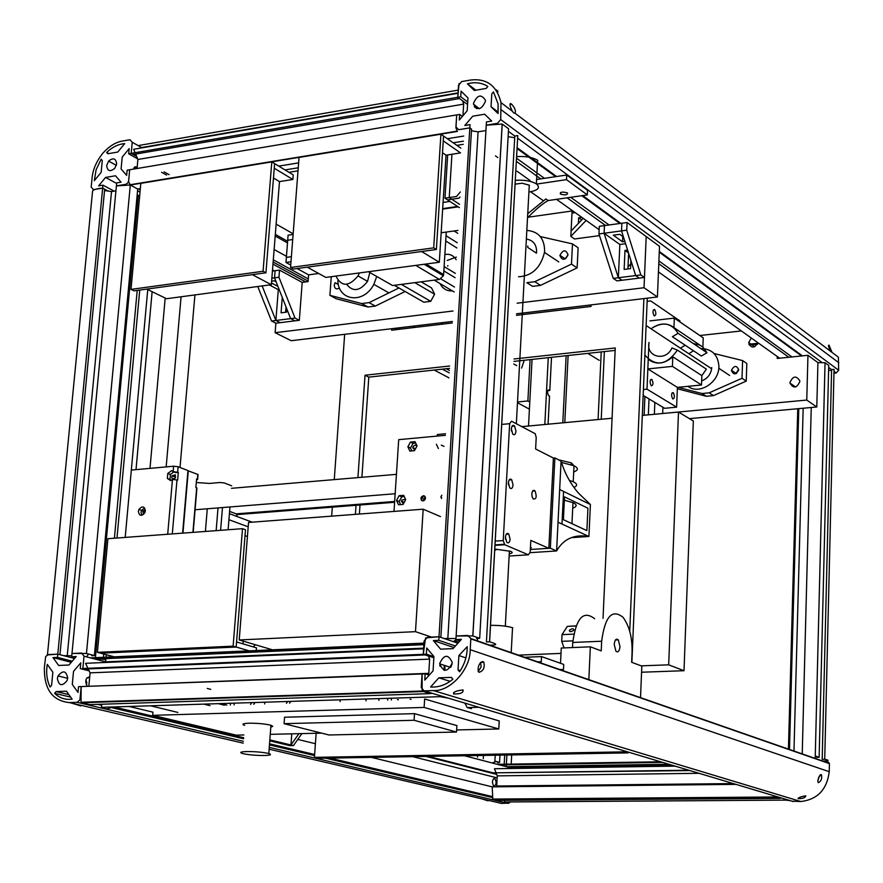 <?xml version="1.0" encoding="UTF-8"?>
<svg xmlns="http://www.w3.org/2000/svg" width="883" height="883" viewBox="0 0 883 883"><rect width="100%" height="100%" fill="white"/><g stroke="black" fill="none" stroke-linecap="round" stroke-linejoin="round"><path stroke-width="1.32" d="M293.101 234.459L288.101 235.187L287.703 240.253L292.703 239.536L287.703 240.253L286.379 257.372L291.379 256.677L286.379 257.372L285.982 262.461L290.739 265.066M297.085 268.542L308.597 274.856L318.719 273.487M290.993 261.765L285.982 262.461M583.188 218.333L571.091 231.048L570.826 236.39L574.568 238.984L599.491 235.618M585.639 220.916L570.826 236.39M572.118 210.452L571.091 231.048M573.509 211.445L571.985 213.079L575.186 212.637M578.398 223.366L578.674 217.759L581.776 217.328M581.698 219.9L578.674 217.759M391.29 698.21L391.401 700.02M387.615 698.663L387.747 700.131M366.092 700.804L365.772 699.016M378.962 700.407L378.641 698.619M594.634 618.74C583.464 609.987 576.18 617.89 572.769 642.46L572.526 647.559M639.965 697.438L640.528 697.415L641.82 666.091L631.654 662.283L632.051 652.846C632.46 638.089 629.48 626.268 623.111 617.372C612.118 608.553 604.965 616.5 601.654 641.224L601.224 650.881L590.352 646.82L588.851 679.424L588.266 679.446M560.517 663.299L561.268 648.034L590.352 646.82M619.998 646.621C619.391 651.334 618.034 652.857 615.915 651.179L614.215 644.402C614.833 639.689 616.191 638.177 618.299 639.855L619.998 646.621M340.198 699.822L340.076 701.61M255.264 644.711L253.333 646.908M269.757 740.848L289.823 745.638L293.465 745.561L290.96 744.965L298.918 733.663M291.787 733.828L290.96 744.965M269.823 739.91L293.465 745.561L301.898 733.596M234.227 703.155L234.083 704.899L234.227 703.155M253.774 704.292L255.021 702.504M250.551 704.391L251.798 702.603M230.496 703.276L230.364 705.02M264.779 702.195L264.646 703.95M289.558 703.177L290.827 701.378M286.445 703.276L287.715 701.477M575.937 625.848L567.294 626.411L562.029 634.634L561.709 641.345L564.082 647.912M569.347 630.296L569.358 630.263C572.085 628.343 573.586 628.288 573.884 630.087L573.862 630.131C571.135 632.04 569.623 632.096 569.347 630.296M411.014 699.413L410.142 699.159M398.343 699.8L397.471 699.557M478.84 707.283L467.284 707.614L471.5 708.685L471.323 707.504M467.284 707.614L464.866 703.1M624.634 750.991L624.601 751.863L628.045 752.901L318.454 758.309L314.425 757.36L316.147 733.254M628.089 752.029L628.045 752.901M624.601 751.863L314.425 757.36M391.71 328.708L391.611 330.198L452.306 322.968M395.595 328.244L395.496 329.734M516.456 315.33L591.003 306.456L591.08 304.9M449.679 366.004L365.032 375.231L357.935 477.604M356.026 505.308L355.396 514.347M365.032 375.231L368.807 377.129L361.909 477.273M359.999 504.999L359.381 514.038M603.034 618.343L615.252 347.957L514.049 358.984M615.142 350.408L513.917 361.39M449.535 368.377L368.807 377.129M647.272 298.189L631.875 662.371M643.906 298.597L629.734 631.202M344.657 334.326L334.271 479.612M332.306 507.162L331.666 516.147M644.458 277.461L640.848 274.933L626.731 230.198L627.073 222.505L646.201 236.545L644.458 277.461L616.919 280.871L613.244 278.377L598.95 233.951L599.314 226.302L604.458 225.595L604.093 233.255L598.95 233.951M640.848 274.933L618.354 277.737L622.018 280.242L618.354 277.737L613.244 278.377M626.731 230.198L604.093 233.255L619.855 244.481L618.354 277.737L604.093 233.255L604.458 225.595L627.073 222.505M635.683 275.573L639.314 278.101L635.683 275.573L621.533 230.904L621.886 223.211L621.533 230.904M619.855 244.481L625.594 243.719M628.619 253.244L627.923 268.951M627.603 250.066L624.987 250.408L624.138 269.425L630.55 268.62L630.904 260.485M628.508 252.902L624.987 250.408M623.464 236.997L619.756 234.326L613.31 235.187L622.537 241.799L624.888 241.489M622.537 241.799L622.78 236.501M272.428 271.081L275.099 270.717L274.536 277.836L271.865 278.2M269.414 284.966L278.3 289.657L275.882 320.474L295.021 318.09L299.326 320.297L302.207 282.383L279.514 270.121L278.951 277.24L295.021 318.09M277.913 286.39L271.478 282.979M271.622 281.169L274.26 280.805L276.103 281.787M257.77 286.522L271.534 321.015L275.871 323.211L280.209 322.67L275.882 320.474L280.209 322.67L294.933 320.838L290.639 318.631L294.933 320.838L299.326 320.297M279.16 289.536L278.3 289.657M285.595 312.251L286.015 306.92M286.776 308.862L286.522 312.141L281.07 312.825L282.262 297.416M271.534 321.015L275.882 320.474L262.141 285.937M278.951 277.24L274.536 277.836L275.099 270.717L279.514 270.121M274.536 277.836L290.639 318.631M518.564 276.776C532.019 275.96 540.65 267.836 544.469 252.406L544.623 250.717C544.336 238.211 538.409 231.434 526.842 230.386M526.478 239.083C533.189 240.253 536.566 244.492 536.599 251.776L536.467 253.167L527.67 247.372L527.813 245.971M540.528 285.375L534.767 281.699L526.831 282.703L532.615 286.368L540.528 285.375L577.129 267.891L578.122 247.759L572.493 243.896L540.451 236.6M577.129 267.891L571.489 264.105L572.493 243.896M534.767 281.699L571.489 264.105M559.921 255.584L559.943 255.353C563.034 249.646 565.705 249.37 567.968 254.525L567.957 254.657C564.91 260.452 562.239 260.761 559.921 255.584M565.705 258.576L567.846 255.342M331.268 276.699L329.9 295.33L336.246 298.774L367.99 306.986L361.732 303.553L369.072 302.626L398.961 287.957M329.9 295.33L361.732 303.553M367.99 306.986L375.319 306.07L369.072 302.626M375.319 306.07L405.12 291.489M339.392 288.112C336.357 289.668 334.624 288.719 334.216 285.275L335.11 282.715L338.31 284.481M369.822 272.516L367.56 281.335C359.922 291.235 352.913 292.196 346.522 284.227M337.891 280.496C337.957 300.706 363.377 304.69 373.851 284.37L376.732 276.467M644.027 287.737L657.416 296.975L659.513 246.313L646.201 236.545L644.027 287.737L517.118 303.2M453.045 311.004L275.132 332.681L291.202 340.706L452.405 321.456M657.416 296.975L516.533 313.796M275.132 332.681L275.871 323.211M528.177 217.196L572.096 210.982M302.207 282.383L308.09 281.6L308.597 274.856M456.334 257.074L447.217 260.441M440.021 283.564C442.791 288.807 446.875 291.235 452.295 290.838M630.749 264.028L628.012 266.765M286.699 308.675L285.75 310.231M443.111 287.88L442.195 286.953M490.529 625.341C499.701 625.285 507.041 626.08 512.537 627.714L512.769 627.802M515.341 180.331C524.16 179.746 531.169 180.927 536.356 183.874L536.577 184.017C540.539 187.803 538.023 190.463 529.038 191.986M529.414 185.22L522.118 183.211L515.131 184.161M516.654 156.655C525.462 156.048 532.449 157.24 537.626 160.253L537.846 160.408M129.139 706.466L152.936 712.162L152.66 715.329L236.18 735.142L243.896 734.965M587.316 194.9L587.537 190.32L566.731 175L566.5 179.646L587.316 194.9L548.2 200.551C542.604 203.598 535.749 209.326 527.637 217.748M536.654 184.083L566.5 179.646M543.166 200.584L530.617 191.754M567.482 192.969L567.427 192.924C562.592 191.567 560.23 191.92 560.341 194.006L560.385 194.039C565.208 195.397 567.57 195.044 567.482 192.969M536.82 179.481L566.731 175M459.359 207.626L444.977 198.2L447.681 154.922L444.977 198.2L449.248 197.56L459.557 204.348M451.941 154.249L449.248 197.56M460.01 197.019L459.072 198.145L447.515 199.867L444.977 198.2L456.544 196.479L460.319 191.975M527.868 213.587L545.915 198.94L548.2 200.551M394.006 511.412L398.708 439.657L445.44 435.319M410.452 442.085L415.032 441.666L417.041 445.959L414.458 450.683L409.878 451.092L407.88 446.798L410.452 442.085L413.067 443.31L415.694 443.067M438.398 448.531L436.357 444.204M441.588 498.52L440.849 496.941L441.787 495.22M405.683 499.69L403.089 504.425L398.509 504.778L396.511 500.418L399.094 495.694L403.674 495.33L405.683 499.69M424.27 495.871L421.301 497.184C423.476 494.988 424.866 495.352 425.474 498.277L425.098 499.469C422.902 501.654 421.5 501.279 420.915 498.343L421.29 497.173L420.926 498.354L422.129 500.793M411.842 450.915L410.496 448.012L413.067 443.31M407.88 446.798L410.496 448.012M417.03 445.981L415.418 445.021L413.299 446.29L412.803 447.802L414.734 450.175M403.443 503.785L401.489 501.114L401.853 500.043L405.485 499.259M440.849 496.941L441.655 497.295M399.094 495.694L401.732 496.831L404.271 496.632M400.562 504.623L399.149 501.544L401.732 496.831M396.511 500.418L399.149 501.544M421.357 500.164L423.443 495.716M425.33 497.019L423.917 498.321L423.685 500.771M558.696 459.877L571.356 462.88L573.95 465.749M231.478 488.31L396.434 474.348M561.489 462.438L574.005 465.771C578.619 468.078 578.508 470.142 573.707 471.964M569.347 480.341L573.222 481.776C577.471 483.796 577.725 485.694 573.983 487.449M402.78 501.665L401.467 501.765M394.602 502.295L236.909 514.601M236.147 513.862L394.657 501.456M572.637 485.54L570.363 482.041M564.358 500.164L573.332 502.78C577.25 504.701 577.04 506.522 572.703 508.255M548.829 548.299L553.398 458.056L535.617 448.983L536.213 437.471L535.208 433.708L511.533 421.213L509.657 423.685L503.233 540.573L504.756 544.734L528.376 554.811L530.208 552.151L530.826 540.407L548.829 548.299L530.352 549.502L550.33 548.211L556.599 550.959L552.14 551.246M530.462 547.372L531.4 547.78L530.44 547.846M534.303 490.33L534.966 490.86C537.007 496.71 536.4 499.392 533.144 498.917L531.974 496.18L531.875 493.089L532.769 490.738L534.303 490.33M515.981 431.246C515.495 434.535 514.414 435.485 512.747 434.116L511.345 428.862C511.842 425.584 512.913 424.624 514.568 426.003L515.981 431.246M513.056 484.933C512.559 488.299 511.456 489.292 509.767 487.902L508.398 482.714C508.906 479.348 509.999 478.354 511.687 479.745L513.056 484.933M510.109 539.16C509.59 542.626 508.465 543.652 506.743 542.239L505.418 537.129C505.937 533.663 507.063 532.637 508.774 534.049L510.109 539.16M494.778 549.038L510.738 551.367C513.023 552.361 512.57 553.199 509.37 553.873M511.334 429.546L511.467 430.992M508.387 483.078L508.531 484.933M505.407 537.217L505.551 539.392M528.376 554.811L511.886 555.86M511.125 555.915L510.352 555.959M496.025 549.568L494.756 549.403M494.723 550.065L496.003 549.921M588.917 536.467C574.27 534.049 563.497 538.884 556.599 550.959L558.034 522.206L588.917 536.467L561.974 524.027L563.586 491.445L590.407 504.535L588.917 536.467L571.345 537.648M586.875 530.617L563.398 519.668L564.524 496.886L587.935 508.222L586.875 530.617M590.407 504.535L578.52 493.156C570.55 483.972 564.745 473.288 561.08 461.103L559.667 489.524L590.407 504.535M558.034 522.206L561.974 524.027L563.586 491.445L559.667 489.524L558.034 522.206M553.398 458.056L554.877 457.935L561.08 461.103L556.599 550.959L530.164 552.659M554.877 457.935L550.33 548.211M178.311 472.394L175.717 472.626L173.112 471.621L178.311 472.394L177.649 480.12L172.472 479.348L170.706 480.628L167.351 478.443L167.781 473.454L171.578 470.639L173.112 471.621L173.62 466.213L131.324 470.076M173.62 466.213L178.123 466.732L187.958 470.573L182.604 533.144M138.366 511.389L138.907 509.458C142.251 505.705 144.393 506.169 145.331 510.827L144.812 512.725C141.468 516.511 139.315 516.069 138.366 511.389M175.154 478.133L172.549 478.862L171.755 477.604L171.997 475.738L175.43 474.855L175.154 478.133M144.547 507.857L141.578 510.407L141.037 512.339L141.832 515.308M145.298 509.646L142.803 511.102L143.565 514.414M167.781 473.454L170.397 474.458L173.841 471.897M171.214 480.253L169.955 479.447L170.397 474.458M167.351 478.443L169.955 479.447M187.936 470.727L198.057 474.513L197.737 475.297M188.289 470.694L182.958 533.111M196.6 488.718L196.92 487.968L195.871 487.548L196.6 478.983L197.637 479.403L196.49 480.275M220.607 530.308L222.384 508.553L220.607 530.308M205.397 531.445L207.196 509.767M196.302 482.504L209.392 483.431L220.11 482.504L224.481 483.012L231.677 485.827M228.929 519.712L248.189 526.831L228.929 519.712L229.414 513.674L252.196 522.173M228.112 529.756L229.878 507.957M229.602 511.4L236.103 513.84L237.13 515.219L236.423 516.29M537.681 661.842L541.29 661.698L541.555 656.599L563.74 664.435L563.497 669.446L559.932 669.579M524.579 657.283L541.555 656.599M244.646 725.396C241.401 724.192 242.88 723.464 249.094 723.199C257.979 723.188 265.264 723.872 270.938 725.274L272.759 726.312L270.794 727.139M264.282 755.517C255.397 755.484 248.112 754.822 242.45 753.519C239.183 752.415 240.662 751.753 246.887 751.543C255.794 751.565 263.101 752.228 268.796 753.541C272.063 754.656 270.562 755.318 264.282 755.517M456.643 729.954L498.796 728.961L499.237 720.936L424.646 698.983L424.127 707.438L152.66 715.329M270.242 734.336L321.633 733.133M498.796 728.961L424.127 707.438M456.522 732.04L456.897 725.594L414.502 713.641L284.547 717.228L284.072 723.674L328.984 734.987L456.522 732.04L414.083 720.274L284.072 723.674M414.502 713.641L414.083 720.274M425.153 673.85L422.063 673.961L421.224 687.515L424.105 690.881L433.421 690.572C450.286 691.698 470.529 669.281 470.209 649.689L470.838 638.575L467.891 635.451L456.136 635.992L455.926 639.568L461.401 639.325L453.045 648.63L440.584 649.16L433.365 640.572L438.785 640.33L439.006 636.764L427.405 637.294L424.105 640.992L423.277 654.336L426.368 654.204L426.743 647.967L433.939 656.566L433.067 670.881L424.767 680.12L425.153 673.85L429.248 675.131M792.073 801.19L800.859 801.532C817.526 799.501 826.985 789.557 829.236 771.687L829.424 763.376L826.974 760.969M463.1 689.976L463.023 689.954C456.323 690.694 453.167 692.007 453.564 693.917L453.63 693.939C460.396 694.115 463.553 692.791 463.1 689.976M482.858 661.477C479.248 662.923 477.714 666.279 478.222 671.555L479.061 672.305C483.42 670.97 484.999 667.603 483.785 662.217L482.858 661.477M805.804 795.848L805.771 795.837C801.245 796.532 798.707 797.47 798.155 798.662L798.188 798.673C802.802 798.662 805.34 797.724 805.804 795.848M821.08 774.546L818.64 777.614L817.813 780.76L818.287 782.713C821.135 781.334 822.194 778.718 821.477 774.866L821.08 774.546M455.926 639.568L459.944 640.948M433.365 640.572L454.017 647.548M438.785 640.33L455.429 645.97M425.783 637.879L439.006 636.764L469.822 127.869L458.696 129.702L455.937 126.964L456.688 114.911L459.635 114.415L459.292 120.044L467.184 110.761L467.968 97.914L461.069 91.181L460.727 96.777L457.769 97.285L458.52 85.298L461.654 81.589L470.518 80.044C486.688 78.145 496.842 85.673 500.992 102.627L500.716 119.58L497.515 123.322L486.246 125.176L486.434 121.931L491.688 121.07L484.668 114.216L472.736 116.203L464.822 125.496L470.021 124.646L469.822 127.869L471.544 129.117L440.86 637.405L439.006 636.764L457.902 643.221M88.719 669.987L80.254 668.608L80.794 662.868L73.521 671.334L72.285 684.446L78.013 692.427L78.554 686.665L81.17 686.566L80.011 698.928L79.724 700.109L77.086 702.316L69.271 702.57C52.34 700.76 44.04 689.126 44.36 667.669L45.662 656.588L48.179 654.579L57.792 654.148L57.483 657.394L52.991 657.592L58.631 665.451L68.951 665.009L76.214 656.555L71.678 656.753L71.987 653.497L81.722 653.056L84.017 656.201L82.859 668.497L85 669.038L425.153 654.943L423.277 654.336L433.862 657.78M426.368 654.204L433.928 656.676M444.911 670.396L444.9 665.539M439.712 663.475C444.105 654.248 448.277 653.917 452.217 662.482L452.206 662.978C447.725 672.25 443.564 672.548 439.701 663.861L439.712 663.475M452.041 664.182L450.805 667.184M438.851 677.824L451.345 677.371L452.869 679.193C445.981 684.899 438.553 687.504 430.595 687.007L438.851 677.824L450.098 681.334M458.045 669.932L458.895 655.539L467.217 646.709C467.262 655.815 464.712 664.159 459.568 671.753L458.045 669.932L460.308 670.661M458.895 655.539L465.893 657.868M480.341 662.68L480.992 662.89M480.661 662.316L481.092 667.018L478.233 671.566M819.347 776.014L817.768 781.234M128.686 153.808L131.192 153.377L132.24 142.251L130.011 139.724L122.494 141.037C115.883 142.108 109.404 146.07 103.09 152.925C96.501 161.07 92.825 169.503 92.053 178.234L91.192 187.108L93.377 189.657L102.671 188.134L102.958 185.165L98.62 185.883L105.541 177.439L115.507 175.772L121.07 182.174L116.677 182.902L116.401 185.883L125.805 184.337L127.792 183.024L128.609 180.938L129.658 169.746L127.141 170.165L126.655 175.386L121.081 168.984L122.207 157.108L129.172 148.62L128.686 153.808L137.616 158.819M161.611 172.284L166.589 175.077M275.198 236.004L287.505 242.913M131.192 153.377L457.769 97.285L459.502 98.554L133.167 154.492L131.192 153.377L136.622 156.423M164.095 171.876L169.072 174.668M275.319 234.392L287.626 241.313M47.483 654.645L92.583 190.927C93.907 189.448 97.262 188.521 102.671 188.134L57.792 654.148L59.945 654.7L104.68 189.194L102.671 188.134L108.168 191.059M442.317 369.149L449.259 372.858M102.958 185.165L114.117 191.125M446.224 368.73L449.414 370.43M105.541 177.439L116.633 183.421M272.516 269.944L274.183 270.849M274.127 249.503L286.456 256.313M412.99 326.169L415.198 327.383M137.185 167.03L134.801 166.821L133.554 169.094M116.644 163.896L114.823 168.289C110.154 172.097 107.439 171.192 106.677 165.585L108.587 161.081C113.223 157.406 115.905 158.344 116.644 163.896M106.677 152.45C112.284 147.064 118.278 144.128 124.658 143.631L117.77 152.042L107.814 153.763L106.677 152.45L108.752 153.598M101.148 159.205L102.285 160.518L101.148 172.34L94.293 180.706L96.148 169.679L101.148 159.205M297.792 739.413L315.397 743.718M371.434 757.382L492.206 786.852L735.981 784.38M509.061 803.077L501.467 803.409L269.116 749.203M71.711 703.144L80.662 705.892M481.18 798.685L487.99 800.837M47.042 654.954L57.792 654.148L74.558 658.486M57.483 657.394L72.24 661.19M52.991 657.592L71.291 662.283M71.678 656.753L75.243 657.68M220.75 703.585L226.832 705.131M428.288 756.389L496.423 773.729M80.254 668.608L89.139 670.859M218.267 703.663L224.348 705.208M426.003 756.433L496.676 774.38M203.874 704.115L209.977 705.649M412.791 756.665L497.151 777.879M87.583 686.334L87.218 686.036C84.779 681.157 85.474 678.133 89.315 676.963L89.691 677.095M494.072 786.058L493.531 785.76C491.842 782.161 492.151 779.744 494.48 778.486L495.01 778.784C496.71 782.36 496.389 784.788 494.072 786.058M67.715 678.089C66.236 670.661 63.013 669.943 58.024 675.925L57.373 678.497C58.863 685.959 62.097 686.654 67.086 680.583L67.715 678.089M56.115 691.577L54.614 693.321C59.525 698.122 65.364 700.053 72.13 699.126L66.468 691.201L56.115 691.577L68.907 694.612M54.614 693.321L70.706 697.129M50.099 686.974L51.6 685.219L52.859 672.173L47.274 664.38C45.916 672.758 46.854 680.296 50.099 686.974M67.737 677.769L66.931 678.122M86.236 684.601L86.854 682.813L85.938 679.744M460.727 96.777L467.725 101.931M474.359 106.821L476.853 108.664M459.083 83.51L457.769 97.285L467.571 104.481M832.018 352.383L830.373 351.136C828.596 347.162 828.144 345.165 829.005 345.165L832.018 352.383L838.397 357.196L838.662 370.242L836.179 372.979L833.96 373.2M497.78 91.887L497.835 90.96M497.681 92.428L497.758 90.905L496.036 89.812M511.224 103.863L511.676 104.238C514.91 107.858 516.036 110.861 515.032 113.223L513.729 112.969L512.206 111.081C509.657 105.706 509.336 103.3 511.224 103.863M517.162 147.737L556.599 176.512M582.703 195.562L620.804 223.366M659.292 251.456L802.393 355.871M517.107 148.565L555.65 176.655M581.765 195.695L619.877 223.487M659.27 252.196L801.576 355.948M516.577 158.234L544.436 178.333M570.716 197.295L609.071 224.966M658.906 260.927L791.985 356.942M516.4 161.357L540.771 178.885M567.096 197.814L605.528 225.452M658.784 263.741L788.85 357.262M459.635 114.415L462.383 116.401M473.509 104.161C477.526 110.872 481.5 109.922 485.429 101.302L485.407 100.254C481.257 93.786 477.284 94.812 473.509 103.322L473.509 104.161L479.337 108.708M467.416 83.808L474.281 90.474L486.191 88.421L487.846 86.479C481.886 82.682 475.076 81.788 467.416 83.808L475.937 90.187M510.264 103.499L511.323 104.304M491.036 106.744L498.023 113.532L498.122 104.006L493.454 91.887L491.798 93.83L491.036 106.744L498.2 112.097M830.671 349.977L830.627 351.589M503.729 104.691L504.381 105.011M512.449 111.479L510.639 107.494M239.216 639.954L248.542 522.449L423.178 509.204L415.485 631.665L239.216 639.954L272.45 649.822M275.915 650.848L276.843 651.124M415.485 631.665L431.544 637.107M423.178 509.204L440.485 516.599M243.2 641.135L242.991 643.862M245.021 535.672L247.428 536.544M256.28 650.539L256.489 647.846L236.556 641.963L236.158 647.04L249.205 650.848M252.704 651.875L253.631 652.14M233.123 646.157L97.395 652.338L107.914 538.696L242.505 528.685L233.123 646.157L236.158 647.04L100.574 653.188L114.249 656.82M117.925 657.791L118.896 658.056M242.505 528.685L245.485 529.778L236.158 647.04L100.574 653.188L97.395 652.338M307.251 267.152L325.838 277.417L439.315 262.251L421.632 251.512L307.251 267.152M442.482 152.748L446.025 155.187L439.315 262.251M440.915 134.205L433.708 247.847L290.551 267.494L299.05 157.439L440.915 134.205L460.816 148.134M433.708 247.847L436.379 249.492L443.542 136.048L443.233 140.85L460.518 152.891L446.025 155.187M290.551 267.494L293.388 269.05L436.379 249.492M131.004 289.392L140.827 183.344L271.798 161.898L274.624 163.609L265.938 272.803L134.017 290.849L131.004 289.392L263.068 271.269L265.938 272.803M271.798 161.898L263.068 271.269M292.869 179.481L274.26 168.245L274.624 163.609L293.222 174.9L292.869 179.481L279.492 181.6L271.346 284.701L166.556 298.719L146.821 289.094L252.35 274.657L271.346 284.701M273.487 178.013L279.492 181.6M447.769 266.136L447.813 265.573M456.18 259.69C453.332 255.308 449.557 253.609 444.855 254.58M444.116 266.567L455.341 273.377M443.84 270.893L455.076 277.681M442.074 273.675L441.522 274.69M440.937 278.929L454.502 287.03M434.226 280.132L454.204 291.975M421.136 281.82L431.566 287.935L434.613 294.194L430.716 301.324L423.785 302.196L394.315 285.297M414.811 282.648L434.613 294.194M401.346 284.392L430.716 301.324M454.072 230.96L457.791 233.333M446.036 235.717L457.217 242.748M445.705 240.96L456.897 247.968M427.019 264.624L426.081 265.419M368.443 271.721L392.571 285.529L439.425 279.458L443.387 275.805L443.608 274.602L446.257 232.063M506.886 755.02L506.389 764.148L504.193 764.181L504.69 755.053M500.54 764.259L497.791 764.027M492.813 762.724L495.186 761.819M497.372 762.393L499.579 762.36L494.888 761.124L495.208 755.219M483.465 755.429L483.288 758.685M477.548 755.528L477.46 757.15M499.966 755.142L499.579 762.36M816.598 757.349L819.137 757.305L815.263 755.947L825.053 362.725L817.923 362.615L807.956 355.297L806.764 400.065L662.669 413.498L662.923 407.262M822.029 761.047C829.093 760.969 829.987 760.373 824.722 759.259L822.183 759.303L831.609 369.613L834.049 369.37L824.722 759.259M811.245 407.493L802.228 753.905M803.166 408.233L793.972 751.036M798.784 408.63L789.49 749.479M797.757 408.73L788.442 749.115M831.587 370.617L828.607 370.209M815.164 756.841L815.13 758.398M825.053 362.725L828.718 365.43L819.137 757.305M91.799 655.705L94.393 655.583L86.457 653.497L71.987 653.497L116.401 185.883L130.309 185L128.598 181.743L129.658 169.746L456.688 114.911L455.948 127.836L457.251 131.225M71.766 655.793L63.686 655.672M105.949 658.321L103.355 658.431M105.828 659.59L96.611 658.729M86.909 656.411L88.101 654.733M74.989 657.978L74.183 657.405M115.927 190.838L111.523 191.556L67.218 656.003M111.523 191.556L104.547 190.529M139.735 290.066L116.986 538.023M106.28 654.7L106.048 657.184M137.207 290.408L114.415 538.222M103.764 654.027L103.466 657.294M139.68 195.684L138.267 195.474L95.496 656.676M138.267 195.474L137.174 194.889M140.342 188.598L137.715 189.028L130.309 185L137.715 189.028L94.393 655.583M472.869 635.948L456.136 635.992L486.246 125.176L502.162 124.039L508.575 128.775L479.679 638.332L472.869 635.948L502.228 124.084M455.992 638.508L444.094 638.508M488.763 645.131C501.014 645.307 494.259 643.221 489.546 641.798L486.423 641.93L514.789 136.059L517.769 135.574L489.546 641.798M476.544 638.475L479.679 638.332M458.895 642.118L454.215 640.903L456.897 639.899M485.926 130.563L478.078 131.843L447.802 638.873M478.078 131.843L471.445 130.783M517.626 138.19L489.612 641.82M514.69 137.715L508.133 136.666M477.504 638.431L477.361 640.848M776.212 797.206L492.802 799.27L497.515 800.373L780.175 798.398L776.212 797.206L775.495 796.223M790.583 800.749L785.947 800.119L504.37 801.985L504.458 800.318M492.802 799.27L492.206 786.852M496.213 786.808L496.71 786.013L733.309 783.574M496.71 786.013L497.261 775.87L699.071 773.309M496.069 772.813L494.469 768.729L675.142 766.135M497.261 775.87L496.202 773.144M688.784 770.23L492.968 772.846L689.91 770.561M660.672 761.797L497.25 764.314L499.436 764.877L662.669 762.393M507.593 768.541L508.409 767.228L670.848 764.855M464.557 755.76L508.409 767.228L506.257 766.665L668.884 764.259M506.389 764.17L660.616 761.786M506.257 766.665L506.356 764.777M510.164 801.941L509.061 803.077L504.37 801.985M422.891 691.544L81.843 702.736L89.845 704.612L429.9 693.641L422.162 691.025L422.063 673.961L81.17 686.566L81.026 702.261L422.162 691.025M448.244 698.111L440.076 696.676L101.446 707.338L101.733 704.226M444.281 665.34L443.983 670.241M82.859 668.497L423.277 654.336L425.54 638.067M427.836 674.689L428.774 673.332L429.646 659.126L428.421 656.003M433.454 664.524L433.089 670.506M440.065 666.334L439.811 665.263M81.843 702.736L81.026 702.261M88.543 686.301L428.774 673.332M88.863 685.936L90.088 672.846L429.646 659.126M87.914 668.288L85.53 663.31L423.619 648.806M90.088 672.846L88.212 668.906M423.972 643.122L90.397 657.879L94.095 658.839L423.895 644.347M84.017 656.201L107.549 662.36L105.618 661.864L423.652 648.166M105.618 661.864L105.916 658.63L423.873 644.678M111.545 707.018C108.653 709.314 105.287 709.424 101.446 707.338M429.911 693.475L432.493 693.387M462.957 115.728L463.674 104.117L462.526 100.772M86.457 653.497L130.309 185L457.471 131.412M137.042 168.51L137.88 159.481L463.674 104.117M135.077 152.715L133.653 149.293L458.023 93.278M137.88 159.481L135.64 154.061M458.222 90.099L138.145 145.607L141.567 147.56L458.045 92.881M288.962 172.306L298.012 170.861M456.853 145.353L463.222 144.337M285.032 169.922L298.244 167.792M453.2 142.803L463.42 141.159M278.752 166.114L298.62 162.88M447.361 138.719L463.73 136.059M749.248 345.032L757.636 344.149M748.905 344.238L758.033 343.266M711.731 367.549L711.632 368.763C710.572 374.69 707.25 378.741 701.654 380.915C707.25 378.741 710.572 374.69 711.632 368.763L711.731 367.549M677.338 388.763L706.345 396.279L713.486 395.595L746.245 381.114L746.819 363.465L742.592 360.573L714.27 353.553M746.245 381.114L742.018 378.277L742.592 360.573M706.345 396.279L701.985 393.531L709.148 392.836L742.018 378.277M678.012 387.317L701.985 393.531M713.486 395.595L709.148 392.836M731.444 370.518L731.455 370.308C734.148 365.374 736.565 365.198 738.685 369.778L738.674 369.9C736.025 374.911 733.618 375.109 731.444 370.518M735.716 373.774L738.674 369.392M688.023 386.335C698.641 394.8 717.636 383.542 718.85 368.288L718.95 366.809C718.188 354.933 712.14 348.862 700.826 348.586M693.475 350.75L689.844 353.079M359.359 272.935L358.012 275.938C348.818 286.909 341.456 286.953 335.915 276.07M528.52 426.003L521.897 426.621M806.764 400.065L816.797 406.986L689.424 418.641M699.822 335.507L741.378 330.948M817.923 362.615L816.797 406.986M777.272 356.511L777.217 358.454L807.956 355.297M738.652 370.098L736.367 373.487M799.843 381.555L799.81 380.827C796.234 375.341 792.956 375.904 789.976 382.516L789.987 383.101C793.475 388.752 796.764 388.233 799.843 381.555M751.278 338.001L748.696 342.626C750.914 348.41 754.06 348.498 758.144 342.891M649.126 342.604C645.462 356.875 665.97 362.162 671.952 347.913L677.416 350.121L706.378 369.138L701.853 375.639L701.51 384.999L677.393 387.383L647.835 368.928L648.243 359.392C656.113 365.021 664.292 364.149 672.791 356.798L701.853 375.639M672.393 336.721L701.4 356.026L706.974 352.714L678.078 333.31L672.393 336.721M677.416 350.121C666.577 365.341 655.727 367.008 644.866 355.121M649.855 320.904L674.314 318.112L673.939 327.626C667.449 322.648 660.142 322.814 652.04 328.09C663.089 321.368 671.764 323.112 678.078 333.31M681.389 347.494L685.175 345.231L681.389 347.494M693.221 343.487L699.965 345.165M673.939 327.626L702.89 347.129L706.974 352.714M672.791 356.798L672.405 366.379L701.51 384.999M672.405 366.379L647.835 368.928M674.314 318.112L703.232 337.836L702.89 347.129M643.166 395.407L664.634 408.299L676.621 407.162L677.393 387.383M643.409 389.524L646.996 389.171L676.621 407.162M647.14 301.346L650.694 300.915L679.976 320.926M648.95 342.494L646.996 389.171M654.557 309.503L654.745 309.657C656.345 313.211 656.19 315.297 654.292 315.926L654.104 315.772C652.504 312.207 652.658 310.121 654.557 309.503M673.122 392.571L673.343 392.747C674.855 396.191 674.7 398.266 672.868 398.984L672.636 398.796C671.124 395.352 671.279 393.277 673.122 392.571M651.665 379.315L651.897 379.502C653.464 383.023 653.288 385.131 651.389 385.827L651.157 385.639C649.59 382.107 649.756 380.01 651.665 379.315M529.789 402.008L527.879 400.959L517.626 401.975M529.414 409.149L517.581 402.791M527.879 400.959L530.087 359.635M524.237 360.264L521.621 368.079M644.115 415.253L644.899 396.456M648.354 414.855L649.016 398.917L648.354 414.855M654.358 414.293L654.855 402.427M528.509 426.025L532.052 359.425M544.822 424.502L548.266 357.659M548.078 424.204L549.524 395.992L548.641 395.739C547.063 392.449 547.25 390.463 549.193 389.8L549.811 390.429L551.511 357.306M562.802 422.825L566.146 355.728M564.789 422.648L568.122 355.507M598.078 419.535L601.224 351.92M601.235 419.248L604.358 351.577M549.811 390.429L547.802 390.639M437.262 436.081L437.361 434.524L445.54 433.752M521.93 426.632L612.074 418.233M642.316 415.418L678.497 412.041L693.332 421.003L684.005 670.716L641.566 672.228M678.497 412.041L668.685 664.833L684.005 670.716M668.685 664.833L641.157 665.848M572.769 642.46L601.654 641.224M572.868 640.859L561.709 641.345M567.294 626.411L575.871 626.003M573.707 634.115L562.029 634.634M443.056 202.45L449.922 201.434M457.968 230.419L441.158 232.781M442.648 209.116L458.167 206.843M177.858 712.438L150.485 705.793M501.732 424.425L509.657 423.685M503.233 540.573L495.22 541.102M504.756 544.734L494.988 545.374M167.704 534.248L172.472 479.348M172.306 533.906L176.986 479.866M177.66 472.14L178.123 466.732M197.814 474.414L197.406 479.303M196.677 487.858L192.913 532.372M216.147 530.639L217.935 508.906M424.105 690.881L793.364 801.576M433.421 690.572L800.859 801.532M470.209 649.689L829.236 771.687M470.838 638.895L829.424 763.618M132.24 142.251L142.075 147.847M276.136 224.116L293.145 233.796M434.171 370.032L448.961 377.858M137.56 190.706L140.022 192.041M272.968 264.149L305.728 281.92M273.311 259.834L308.288 278.907M398.211 327.924L400.441 329.138M113.874 706.941L243.686 737.691M269.525 743.806L314.624 754.49M329.922 758.111L491.688 796.411M77.086 702.316L243.399 741.312M269.26 747.382L508.034 803.375M69.271 702.57L243.255 743.166M207.262 688.453L210.772 689.369M501.279 109.845L838.839 362.77M500.716 119.58L838.662 370.242M508.431 131.368L514.789 136.059M517.626 138.156L821.609 362.24M828.673 367.449L831.609 369.613M834.005 371.379L836.179 372.979M495.44 155.861L497.846 157.571M517.03 171.236L530.043 180.496M556.522 199.348L599.16 229.701M658.453 271.909L779.656 358.211M415.816 265.397L439.425 279.458M426.025 264.028L443.608 274.602M615.429 639.976L618.299 639.855M561.003 653.398L518.398 655.131M569.833 631.577L569.358 630.263M544.469 252.406L558.796 261.92M559.943 255.353L565.219 258.885M388.906 292.891L373.851 284.37M628.564 268.862L627.945 268.443M505.319 626.168L509.414 550.937M516.334 423.719L529.292 185.143M511.202 652.625L512.537 627.714M536.356 183.874L537.626 160.253M457.582 206.467L442.67 208.653M136.015 469.646L152.13 291.688M165.187 298.046L150 468.365M166.17 466.897L181.081 296.776M194.922 294.922L180.022 467.471M560.462 192.571L560.385 194.039M404.259 502.295L401.489 501.114M424.734 499.999L423.542 499.48M412.825 447.571L415.485 448.818M441.29 445.12L443.983 446.401M195.077 509.756L395.165 493.74M571.356 462.88L571.268 464.679M574.005 465.771L573.222 481.776M571.952 523.663L572.979 502.615M534.966 490.86L532.537 491.058M495.01 544.899L504.204 544.292M512.019 426.246L514.568 426.003M509.127 479.955L511.687 479.745M506.202 534.226L508.774 534.049M171.997 475.738L175.662 477.14M138.907 509.458L141.578 510.407M145.121 511.93L142.803 511.102M197.637 479.403L198.057 474.513M193.167 532.35L196.92 487.968M268.796 753.541L270.938 725.274M829.424 763.376L470.838 638.575M480.683 662.338L483.785 662.217M453.719 692.415L453.63 693.939M798.199 798.055L798.188 798.673M820.152 774.877L821.477 774.866M450.65 667.393L439.701 663.861M397.218 329.525L395.562 328.631M308.123 281.081L273.134 262.052M140.231 189.79L138.576 188.885M137.163 167.163L134.028 167.693M116.357 165.364L108.587 161.081M97.726 704.358L101.633 705.285M111.39 707.581L243.598 738.795M269.447 744.899L314.547 755.55M325.706 758.188L491.721 797.382M67.682 678.31L58.024 675.925M86.998 677.769L89.636 677.658M80.651 705.992L80.717 705.241M487.979 800.859L488.012 800.274M493.476 778.795L495.01 778.784M500.992 102.627L512.206 111.081M515.032 113.223L830.373 351.136M511.676 104.238L509.966 104.525M829.192 345.33L828.464 345.396M521.61 313.189L523.707 314.469M587.791 353.377L599.226 360.319M443.387 275.805L424.171 264.271M511.202 764.082L511.687 754.932M815.263 755.947L825.031 362.703M125.198 537.416L147.748 289.547M472.802 635.926L502.162 124.039M455.209 641.411L455.286 640.109M492.438 799.06L775.892 796.996M129.956 184.757L457.162 131.137M646.113 325.54L711.632 368.763M731.455 370.308L735.716 373.167M718.85 368.288L729.612 375.441M516.698 365.661L513.774 364.017M443.123 324.061L440.937 322.825M367.56 281.335L358.012 275.938M795.594 386.997L789.987 383.101M748.696 342.538L754.711 346.787M654.745 309.657L653.442 309.812M673.343 392.747L672.084 392.88M651.897 379.502L650.572 379.635M549.436 389.977L548.078 390.109"/></g></svg>
